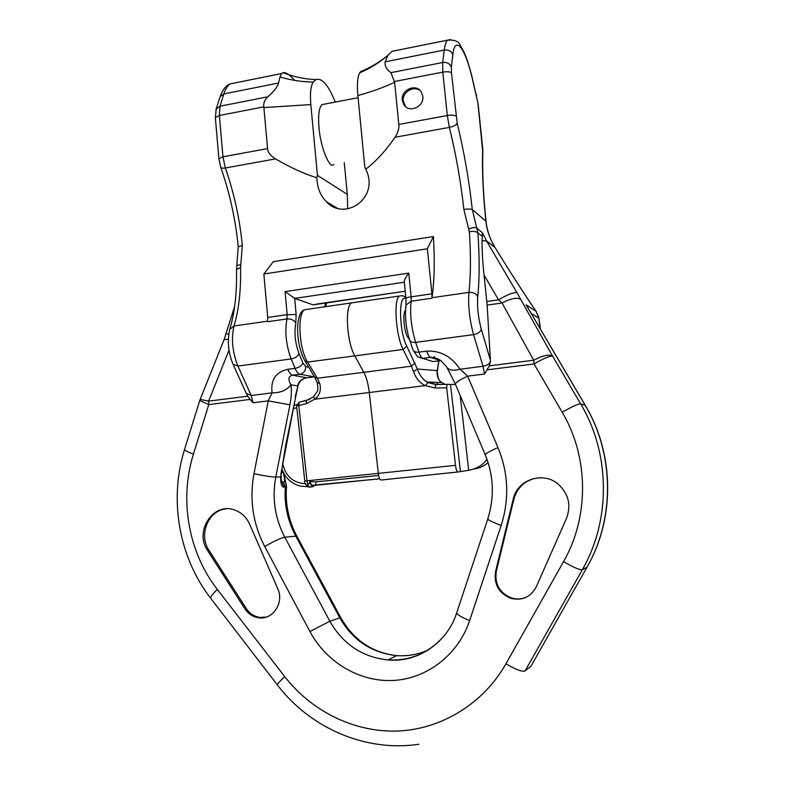 <?xml version="1.0" encoding="UTF-8"?>
<svg xmlns="http://www.w3.org/2000/svg" width="785" height="785" viewBox="0 0 785 785"><rect width="100%" height="100%" fill="white"/><g stroke="black" fill="none" stroke-linecap="round" stroke-linejoin="round"><path stroke-width="1.18" d="M397.073 50.319L391.99 51.339L387.957 55.352L385.141 61.819C384.611 65.862 386.534 69.472 390.901 72.662L394.61 82.239C384.032 87.331 371.786 91.766 357.872 95.515C356.89 84.348 357.499 76.802 359.697 72.877L360.619 71.641L364.289 70.042M433.389 236.55L427.364 248.786L263.858 274.014L273.327 261.67L433.389 236.55C434.88 260.316 434.419 280.696 432.015 297.682L468.93 292.403C470.814 275.535 470.941 255.282 469.332 231.644L463.856 209.458C460.775 181.394 455.938 154.037 449.373 127.396L395.061 137.238C385.72 150.769 375.946 161.435 365.741 169.236C380.195 197.83 344.713 221.88 326.452 201.784C320.378 195.671 317.189 187.674 316.885 177.783L317.444 175.349L347.304 194.376L347.696 208.888M365.741 169.236L364.819 167.038L357.872 95.515M267.616 321.193L234.018 325.991C238.885 309.575 241.064 290.077 240.553 267.499L242.329 245.342C239.69 218.632 234.038 192.835 225.364 167.98L275.496 158.894C290.636 167.696 304.433 173.985 316.885 177.783M431.946 298.231L411.124 301.204L411.124 296.828C407.817 297.338 406.08 297.878 405.923 298.447L404.265 281.668C403.99 280.579 405.492 277.733 408.769 273.131L411.124 296.828L431.917 293.835L432.015 297.682M431.917 293.835L427.364 248.786M405.923 298.447L406.012 305.041L411.124 301.204C409.799 314.167 411.301 327.885 415.638 342.358L418.935 352.141C420.201 355.831 421.476 357.901 422.752 358.372L430.455 357.371C433.762 357.126 437.225 358.225 440.846 360.658L446.351 366.526C448.461 370.255 453.014 371.148 460.03 369.195C451.522 356.468 440.405 350.444 426.697 351.13L418.935 352.141C415.667 352.445 413.675 351.641 412.949 349.727L409.741 340.278M495.09 247.599L486.474 240.848L517.021 292.805C514.067 291.981 507.895 294.336 498.524 299.85L502.066 303.01L487.142 305.09L490.468 361.316L489.31 365.82L484.492 374.052L483.03 366.301L473.551 334.636C469.499 319.544 467.958 305.473 468.93 292.403C473.335 292.128 476.269 293.619 477.722 296.887C479.576 279.067 479.635 257.725 477.888 232.88L472.295 209.536C469.047 180.05 464.004 151.269 457.194 123.206L451.473 72.868L451.355 67.098L452.857 54.626C455.015 34.962 464.72 47.336 471.697 75.959L477.879 102.756L482.677 150.828C481.99 170.296 483.05 193.709 485.876 221.046C486.808 230.162 489.869 238.993 495.041 247.55C509.543 271.149 523.222 292.412 536.067 311.321L538.687 317.503L540.365 329.003M246.529 393.952L247.56 396.229L252.986 402.774L251.21 395.473L237.904 366.046C232.399 351.994 231.094 338.639 234.018 325.991L229.73 329.415M207.574 550.53L244.832 608.748C248.227 613.85 252.78 616.853 258.491 617.775C272.67 620.376 284.464 602.615 277.733 588.642L249.601 524.125C246.333 517.011 241.231 512.262 234.303 509.887C213.245 502.007 194.062 531.386 207.574 550.53L208.987 550.324L246.166 608.404C249.551 613.487 254.095 616.48 259.786 617.403L266.449 617.049M566.525 518.286L536.253 586.856C530.65 597.208 522.113 601.006 510.642 598.278C498.71 593.146 493.706 584.177 495.6 571.372L513.243 499.024C517.256 479.419 543.475 470.823 558.596 484.492C568.654 494.079 571.294 505.344 566.525 518.286M226.453 508.817C208.565 509.946 198.183 534.732 208.987 550.324M527.01 596.875C521.976 599.23 516.756 599.583 511.349 597.934C499.456 592.822 494.452 583.873 496.346 571.097L513.949 498.946C517.815 486.229 526.333 479.164 539.491 477.731M517.021 292.805L552.591 356.115C549.843 355.772 543.662 358.382 534.035 363.965L562.207 412.243C588.721 456.85 589.447 516.55 563.552 561.648L505.952 663.776C483.383 703.586 441.798 729.029 398.338 731.002C354.82 732.768 311.861 711.593 284.778 676.68L217.337 589.437C188.184 552.022 179.176 499.388 193.444 454.073L208.771 404.599L199.743 400.468M482.677 150.828L482.853 152.261C482.186 171.228 483.246 194.248 486.023 221.301L486.023 221.301C487.053 230.613 490.066 239.366 495.06 247.56L495.041 247.55C509.033 270.334 522.692 291.559 536.027 311.233L526.078 304.815L527.775 307.602M538.579 316.728L538.687 317.503M538.785 317.483L538.824 318.19L531.16 313.362M404.314 282.227L294.689 298.398L313.087 304.884L314.324 304.57M285.083 291.608L287.163 314.657L296.151 314.51L294.689 298.398L285.083 291.608L408.769 273.131M296.151 314.51L295.798 323.057C294.012 320.054 291.068 318.69 286.967 318.945L287.163 314.657L267.724 317.454L263.858 274.014M267.724 317.454L267.499 321.722L286.967 318.945C284.661 331.682 286.054 345.017 291.156 358.951L237.904 366.046L233.017 364.22C228.092 352.2 227.081 340.327 229.985 328.601C234.793 312.371 236.972 292.697 236.52 269.589L240.553 267.499M428.404 649.911C418.297 654.464 407.719 656.378 396.69 655.632C371.688 652.943 352.73 640.344 339.807 617.834L329.857 621.229L284.778 537.225C274.907 518.228 271.914 498.171 275.79 477.064L289.94 404.854C291.402 397.318 291.735 390.616 290.96 384.768C287.016 390.145 280.726 392.843 272.081 392.853C270.531 379.832 275.761 371.992 287.781 369.323L295.082 368.361C299.114 367.566 301.705 365.781 302.873 363.004L305.699 366.585L308.682 367.233M313.971 376.859L306.366 377.86C301.823 378.753 298.869 381.432 297.495 385.896L290.96 384.768C287.791 379.42 288.34 376.231 292.609 375.21L299.86 374.268L314.186 376.81M295.229 396.69L297.878 386.171L285.495 446.361L280.598 476.986C280.588 483.697 281.776 487.083 284.15 487.161L286.496 486.268L283.738 473.227M281.609 481.647L283.728 482.088C284.955 482.186 284.788 478.968 283.238 472.442L281.57 472.452M280.942 473.698L295.66 396.739M289.94 404.854L268.254 400.88L272.081 392.853L251.21 395.473L246.362 393.579L233.194 364.603M200.136 399.379L208.633 401.125L208.771 404.599L249.993 399.447M344.262 162.603L347.304 194.376M317.444 175.349L310.821 104.572C309.908 93.513 310.693 86.016 313.195 82.062L315.894 79.619C321.683 77.705 327.796 84.358 334.243 99.577L335.215 102.079M323.871 104.258L321.928 104.631C318.936 107.996 317.974 115.738 319.024 127.867C320.545 147.639 329.769 169.766 333.89 164.438M275.496 158.894C270.344 155.665 267.714 152.231 267.577 148.591L263.888 107.584L310.821 104.572M240.858 264.869L236.982 265.212M224.137 339.503L228.307 339.375M226.276 333.429L228.68 334.459M294.611 80.394C289.773 74.752 285.946 72.171 283.12 72.671L281.521 73.554L279.96 76.989L278.606 83.024C277.311 87.125 273.68 91.727 267.714 96.83C264.623 99.842 263.318 103.188 263.809 106.858L263.888 107.584M395.061 137.238C398.103 132.39 399.359 128.132 398.819 124.452L394.61 82.239M402.293 100.235C400.713 89.755 416.217 83.024 421.329 92.051L422.801 96.359C424.361 106.75 409.152 113.501 403.922 104.797L402.293 100.235M482.422 232.713L482.078 240.76L486.474 240.848L482.422 232.713L476.789 228.219C475.327 227.159 472.629 227.424 468.724 229.014M487.142 305.09L484.08 275.123C482.657 262.229 481.99 250.778 482.078 240.76M520.867 299.497C517.325 297.113 511.055 298.28 502.066 303.01L533.702 360.236L534.035 363.965L487.073 369.823M562.207 412.243C571.951 406.669 578.094 403.873 580.635 403.833C610.259 453.288 611.152 519.739 582.284 569.822L525.057 670.949L530.935 666.239L586.866 567.457C615.077 518.532 614.194 453.671 585.227 405.345L580.635 403.833L552.591 356.115C549.186 354.064 542.896 355.438 533.702 360.236L489.31 365.82M405.639 106.701L403.264 101.196C401.9 92.002 414.352 84.77 420.682 91.148M485.169 454.623L455.447 384.297C455.133 382.854 459.196 380.136 467.624 376.152L460.03 369.195L483.03 366.301C486.945 365.604 489.418 363.936 490.468 361.316M455.506 465.348L446.685 387.819L435.086 387.976L425.401 385.602C419.887 383.129 415.922 378.439 413.518 371.54L411.428 366.202L317.317 378.242L319.73 383.423C321.418 390.116 319.73 395.385 314.657 399.231L306.248 403.725L298.791 405.492L306.994 480.812L455.506 465.348C456.085 469.646 456.89 471.863 457.92 471.991L468.704 470.303C477.241 468.586 483.325 464.867 486.945 459.156M474.091 468.988C479.35 468.272 484.021 466.133 488.093 462.561M310.31 481.617L316.1 481.853L378.615 475.484M438.04 384.513L436.588 382.393M409.446 339.395L407.366 336.696C403.833 329.935 402.597 312.312 405.492 310.35M436.676 384.532L426.824 381.942C422.654 379.332 419.494 375.024 417.345 369.019L437.216 370.648L437.294 371.54C437.559 377.614 439.09 381.314 441.886 382.638L441.886 382.638C438.226 380.107 436.666 376.103 437.216 370.648L438.756 360.864M445.419 384.405L441.886 382.638L426.824 381.942L427.845 382.54L425.401 385.602L314.657 399.231L313.578 396.68M446.685 387.819L446.979 384.375L455.526 384.493M307.857 486.72L306.533 485.699M307.504 486.749L300.164 486.072C291.461 483.638 285.406 478.075 282.001 469.361M305.375 483.668C293.335 482.981 285.809 476.436 282.806 464.053M309.653 399.369L299.016 402.254L298.791 405.492L296.593 405.845L304.776 480.989C304.256 482.961 305.65 484.983 308.966 487.073M379.685 478.821L311.429 485.365L315.364 485.326L312.096 485.954M319.73 383.423L317.16 382.452C318.013 387.633 318.161 390.194 317.572 390.116C318.141 390.243 316.757 392.48 313.431 396.817L306.464 400.487L306.248 403.725M413.518 371.54L417.345 369.019L406.738 346.097C398.917 331.368 398.417 292.658 405.973 298.948M385.141 61.819L444.261 50.054C444.918 45.03 445.978 41.733 447.44 40.192L450.659 39.554M457.194 123.206C456.242 125.05 453.642 126.454 449.373 127.396L447.303 115.532L442.818 72.122L442.652 62.506L444.261 50.054C448.51 49.592 451.375 51.113 452.857 54.626M391.99 51.339L447.44 40.192C454.564 39.652 458.832 41.35 460.255 45.275L463.896 51.781C466.143 56.579 468.753 64.468 471.707 75.438L471.697 75.959M476.593 94.897L476.613 95.525M471.707 75.438L477.879 102.756M478.036 103.11L482.461 146.108M486.023 221.301L472.295 209.536C470.931 208.879 468.125 208.859 463.856 209.458M405.914 305.699L406.012 305.041C404.726 316.443 405.933 328.081 409.633 339.964C410.349 341.867 412.361 342.662 415.638 342.358L473.551 334.636C477.898 333.782 480.469 331.937 481.264 329.101C478.222 317.591 477.045 306.857 477.722 296.887M490.458 360.403L481.264 329.101M456.831 612.506L456.703 612.899C457.253 614.753 461.56 617.314 469.636 620.582C458.371 654.533 427.305 678.603 393.511 680.448C359.677 682.293 326.315 662.295 309.947 631.533L264.731 546.566C252.858 523.526 249.277 499.24 253.987 473.708L268.254 400.88L252.986 402.774M469.636 620.582L501.183 525.401C509.494 499.034 508.425 473.09 497.975 447.568L467.624 376.152L484.492 374.052M244.832 608.748L246.166 608.404M513.243 499.024L513.949 498.946M495.6 571.372L496.346 571.097M418.925 744.249C365.761 752.324 310.291 728.137 277.556 685.168C276.811 684.559 279.215 681.733 284.778 676.68M525.057 670.949C522.064 671.989 515.696 669.595 505.952 663.776M587.062 567.104L582.284 569.822C579.713 570.077 573.472 567.349 563.552 561.648M530.935 666.239L531.259 665.68M526.078 304.815L585.414 405.678M535.802 310.889L538.638 316.904L539.884 324.617M283.728 482.088L285.338 487.122C284.141 504.333 287.546 520.534 295.572 535.723L339.807 617.834L340.759 617.648C353.574 640.079 372.208 652.737 396.69 655.632L387.898 659.94C410.447 661.058 429.297 652.894 444.467 635.448M487.858 518.777L487.779 519.003C488.545 520.229 493.009 522.368 501.183 525.401M309.947 631.533L329.857 621.229C343.025 644.259 362.376 657.163 387.898 659.94C417.169 662.903 446.979 643.298 456.703 612.899L487.779 519.003C494.609 497.18 493.765 475.769 485.228 454.77C485.14 453.828 489.389 451.424 497.975 447.568M324.607 306.817L325.834 302.745M295.798 323.057C294.09 332.781 295.16 342.957 298.997 353.584L302.873 363.004M318.759 303.756L405.207 291.206L313.087 304.884M305.699 366.585C305.689 370.785 303.736 373.346 299.86 374.268C298.192 373.876 296.602 371.904 295.082 368.361L291.156 358.951C295.209 358.146 297.819 356.351 298.997 353.584M306.857 377.801L292.609 375.21C290.921 374.818 289.312 372.846 287.781 369.323M264.731 546.566C273.523 541.365 280.206 538.255 284.778 537.225L296.789 536.047M281.462 473.247L280.598 476.986L275.79 477.064C271.06 476.917 263.799 475.798 253.987 473.708M284.15 487.161L281.324 480.538M247.56 396.229L208.633 401.125L229.014 350.12M184.593 449.403L184.524 449.599C184.868 450.531 187.831 452.023 193.444 454.073M263.809 106.858L219.378 115.483L222.969 156.804L218.917 158.815L220.703 167.156C221.095 168.137 222.655 168.412 225.364 167.98L222.969 156.804L267.577 148.591M242.329 245.342L238.257 246.853L236.52 269.589M278.606 83.024L223.843 93.915C225.432 88.95 227.532 85.614 230.152 83.887L235.637 82.788M267.714 96.83L219.986 106.201L216.209 108.929L215.355 117.671L219.378 115.483L219.986 106.201L223.843 93.915L220.094 96.643L219.78 97.644M281.521 73.554L230.152 83.887C226.266 85.172 222.911 89.421 220.094 96.643L215.914 109.841M279.96 76.989C290.921 80.227 301.999 81.915 313.195 82.062M455.967 116.111C454.515 115.061 451.63 114.865 447.303 115.532L398.819 124.452M394.541 81.493L442.818 72.122C447.126 71.435 450.011 71.68 451.473 72.868M360.619 71.641C370.559 67.5 379.646 62.093 387.888 55.411L387.888 55.411C379.283 62.672 369.882 68.491 359.697 72.877M451.355 67.098C449.854 63.575 446.95 62.044 442.652 62.506L390.901 72.662M484.08 275.123L498.524 299.85L486.847 301.489M469.332 231.644C473.62 231.133 476.466 231.546 477.888 232.88L482.432 236.452M277.36 684.903L210.998 598.69C209.88 597.591 211.989 594.51 217.337 589.437M426.697 351.13C427.953 354.82 429.199 356.9 430.455 357.371L440.611 360.629L433.114 361.591L417.561 356.802L413.057 350.051M434.282 358.598L434.262 356.518M468.704 470.303L460.157 395.454M414.971 362.905L411.428 366.202L403.117 349.443L354.81 355.89L363.838 372.335C366.467 377.369 368.283 384.11 369.293 392.559L378.311 473.532C378.9 477.692 379.812 479.851 381.049 480.018L457.802 472.001M304.776 480.989L306.994 480.812C307.583 484.904 308.603 487.024 310.036 487.161L313.617 486.464L312.381 486.327M379.665 478.791L315.491 485.277L316.1 481.853M447.087 384.336L435.763 384.542L427.825 382.54M438.854 360.855L437.323 371.315M460.422 471.392L450.521 384.483M307.602 483.903L310.497 483.334L312.558 486.357L310.104 483.432L309.79 480.528M313.617 486.464L309.349 487.004M310.095 483.315L307.494 483.511M306.542 400.438L299.016 402.254L296.593 405.845M293.983 405.296L296.671 404.658L293.973 405.325M307.641 309.3L304.688 309.732C297.093 313.392 298.987 348.952 307.573 362.062L354.81 355.89C346.833 342.505 344.644 306.464 351.503 302.882L354.192 302.49M406.738 346.097L403.117 349.443C395.826 335.833 393.354 299.507 399.408 296.043L401.763 295.7M293.335 408.602L296.799 407.778M351.503 302.882L304.688 309.732C300.42 310.968 298.045 317.16 297.564 328.316C297.711 341.239 300.125 352.072 304.815 360.815L307.573 362.062L317.317 378.242L314.589 377.006L305.041 361.208M435.086 387.976L435.763 384.542L446.969 384.385M482.618 146.422L482.863 151.966M326.452 201.784L337.432 208.28M259.786 617.403L258.491 617.775M510.642 598.278L511.349 597.934M588.318 564.827C615.185 516.353 613.909 452.994 585.296 405.384L526.47 305.385M539.992 324.735L540.472 329.18M404.952 311.096L405.462 311.027M408.72 338.826L409.24 338.757M315.786 304.256L318.798 303.766M326.913 302.588L325.539 306.68M286.486 486.464C285.19 503.99 288.586 520.435 296.661 535.821L340.759 617.648M281.579 481.568L281.952 482.176C282.001 481.401 281.158 483.933 281.167 476.132M234.656 306.366L224.245 339.218L199.694 400.605L184.524 449.599C168.912 499.28 178.617 556.889 210.665 598.258M220.762 167.313C229.711 192.884 235.539 219.398 238.257 246.853M215.355 117.671L218.917 158.815M283.12 72.671C293.345 76.763 304.266 79.079 315.894 79.619M321.928 104.631L358.088 97.693M403.922 104.797L404.893 105.74M297.888 386.132C298.899 382.109 301.401 379.41 305.385 378.036M455.349 384.061L447.087 367.694M438.884 361.522L438.982 360.835M405.845 297.613C404.461 295.955 402.312 295.435 399.408 296.043L351.513 302.873M310.193 480.489L310.497 483.325M314.814 377.369L317.16 382.452"/></g></svg>
